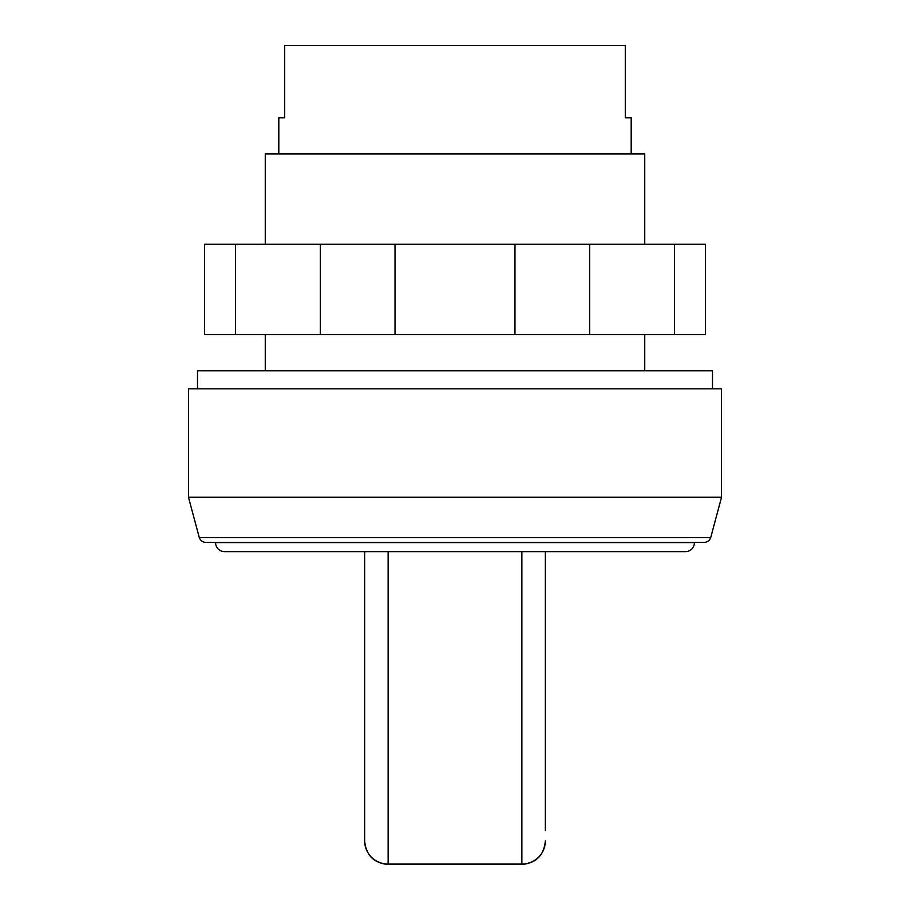 <?xml version="1.0" encoding="UTF-8"?>
<svg xmlns="http://www.w3.org/2000/svg" width="910" height="910" viewBox="0 0 910 910"><rect width="100%" height="100%" fill="white"/><g stroke="black" fill="none" stroke-linecap="round" stroke-linejoin="round"><path stroke-width="1.36" d="M712.496 388.832L712.496 370.757L197.504 370.757L197.504 388.832M685.389 551.642A9.032 9.032 0 0 0 694.432 542.61L215.568 542.61A9.032 9.032 0 0 0 224.611 551.642L685.389 551.642M199.279 537.594A7.223 7.223 0 0 0 206.104 542.44L703.896 542.44A7.223 7.223 0 0 0 710.721 537.594L199.279 537.594L188.472 497.247L721.528 497.247L710.721 537.594M721.528 497.247L721.528 388.832L188.472 388.832L188.472 497.247M644.735 244.267L644.735 153.915L265.265 153.915L265.265 244.267M631.187 153.915L631.187 117.777L625.295 117.777L625.295 45.5L284.705 45.5L284.705 117.777L278.813 117.777L278.813 153.915M545.352 830.557L545.352 551.642M521.862 551.642L521.862 864.068L388.138 864.068A23.489 23.205 180 0 1 364.648 840.851L364.648 551.642M674.469 244.267L235.531 244.267L235.531 334.618L705.421 334.618L705.421 244.267L674.469 244.267L674.469 334.618M320.331 244.267L320.331 334.618M395.031 244.267L395.031 334.618M514.969 244.267L514.969 334.618M589.669 244.267L589.669 334.618M235.531 244.267L204.579 244.267L204.579 334.618L235.531 334.618M545.352 841.011C543.964 855.275 536.126 863.101 521.862 864.5L521.862 864.068A23.489 23.205 -0 0 0 545.352 840.851M521.862 864.5L388.138 864.5L388.138 551.642M644.735 334.618L644.735 370.757M388.138 864.5C373.873 863.101 366.036 855.275 364.648 841.011M265.265 334.618L265.265 370.757"/></g></svg>
